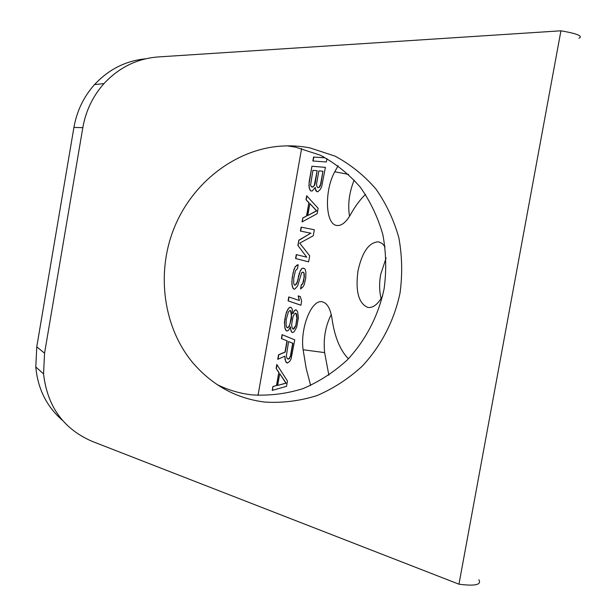 <?xml version="1.0" encoding="UTF-8"?>
<svg xmlns="http://www.w3.org/2000/svg" width="616" height="616" viewBox="0 0 616 616"><rect width="100%" height="100%" fill="white"/><g stroke="black" fill="none" stroke-linecap="round" stroke-linejoin="round"><path stroke-width="0.92" d="M301.609 148.51L258.012 395.403M385.085 246.785L382.066 243.397L378.563 241.819C369.061 242.196 362.208 251.867 357.988 270.848C355.293 291.26 358.589 303.465 367.868 307.446C373.065 308.1 377.978 304.273 382.613 295.965M310.649 385.485L306.175 368.345L303.111 349.757C300.015 328.436 311.434 299.114 322.199 301.794C327.135 302.957 330.399 308.562 332.001 318.611C334.573 336.744 340.04 350.142 348.394 358.805M338.092 165.719L334.773 171.772C324.232 190.637 325.248 224.324 336.752 225.456C341.433 226.049 346.053 222.399 350.596 214.507C355.132 206.306 360.098 199.599 365.504 194.386M323.046 156.533L324.139 157.75L313.552 157.049L312.851 160.992L326.357 161.977L326.957 158.605M315.076 187.387L315.908 190.883L317.802 191.807L320.297 189.389L321.652 186.81L325.402 167.359L311.927 166.243L309.132 181.982L309.201 188.019L310.695 190.898L312.104 191.076L315.315 187.433L315.369 188.796L316.878 191.691M317.178 213.675L318.125 208.316L306.699 195.749L305.998 199.676L308.87 202.795L306.537 215.97L302.756 218.002L302.056 221.929L317.178 213.675M306.499 257.149L296.273 254.593L295.58 258.504L308.616 261.869L309.686 255.848L299.723 243.151L313.251 235.782L314.322 229.76L301.132 227.158L300.439 231.077L310.749 233.187L298.814 240.225L297.89 245.453L306.745 257.188L297.89 245.453M301.27 284.969L300.562 288.95L302.987 286.894L304.304 284.484L305.775 277.893L305.875 272.318L305.22 269.346L304.212 268.376L301.863 268.43L300.285 270.763L297.081 282.313L295.133 285.177L294.317 284.931L293.732 283.368L293.732 278.548L295.395 270.778L297.497 268.615L298.19 264.672L295.272 266.628L293.886 269.669L292.115 278.07L291.884 284.184L292.5 287.125L293.347 288.773L294.702 289.204L297.597 285.94L301.717 272.549L303.226 272.28L303.95 273.181L304.081 277.408L302.741 283.314L301.27 284.969L300.831 288.835M288.08 300.862L300.916 305.243L301.624 301.239L300.377 296.604L298.159 295.88L299.391 300.5L288.765 296.958L288.08 300.862L300.924 305.197M292.685 313.606L292.3 309.27L291.175 307.476L290.367 307.192L288.796 308.031L287.641 309.702L286.271 312.666L284.738 319.719L284.423 323.069L285.093 328.898L286.194 330.738L286.994 331.054L288.573 330.284L290.352 326.765L290.852 330.476L291.707 332.232L292.531 332.555L294.132 331.778L296.735 327.111L298.39 317.794L297.667 311.881L296.519 310.064L295.695 309.771L294.363 310.703L292.931 313.636L293.193 312.389M286.979 340.887L285.008 352.036L278.524 354.778L277.724 359.313L284.838 356.21L285.639 361.538L287.41 363.063L289.782 361.284L291.075 359.005L294.771 339.855L282.09 334.657L281.397 338.554L287.225 340.918L285.247 352.067L278.771 354.808L277.993 359.197M286.517 386.332L287.456 381.027L276.8 364.495L276.114 368.383L278.794 372.503L276.484 385.531L272.903 386.517L272.218 390.398L286.517 386.332M145.715 58.782C125.749 60.776 108.686 69.385 94.517 84.6L103.981 83.591C119.011 67.467 137.106 58.574 158.258 56.934L560.93 30.8C577.308 33.649 583.313 36.128 578.94 38.261M560.93 30.8L458.951 584.199C475.175 586.27 481.797 584.8 478.825 579.779M458.951 584.199L92.261 441.41C63.548 429.021 47.317 406.522 43.559 373.897L44.56 353.199L82.829 127.643C85.817 110.788 92.87 96.104 103.981 83.591M62.532 420.42C46.7 406.645 37.784 388.827 35.797 366.974L36.76 346.831L73.92 127.443L82.829 127.643M94.517 84.6C83.684 96.766 76.823 111.049 73.92 127.443M287.125 145.853L295.626 147.162L320.251 155.178C335.558 163.379 348.949 174.105 360.422 187.356C370.539 201.763 378.031 217.61 382.906 234.896C386.155 252.652 386.563 270.586 384.13 288.688C378.501 315.523 365.735 340.24 347.239 359.983C333.972 372.118 319.242 381.666 303.041 388.604C286.294 393.847 269.246 395.934 251.898 394.871C239.747 393.439 228.128 389.997 217.025 384.546M309.833 147.871L334.981 156.094C350.62 164.511 364.287 175.506 375.976 189.089C386.286 203.865 393.917 220.112 398.86 237.83C402.156 256.025 402.548 274.413 400.038 292.977C394.255 320.489 381.196 345.846 362.285 366.112C348.725 378.578 333.672 388.396 317.109 395.541C299.992 400.954 282.575 403.133 264.841 402.079C236.552 398.567 212.635 385.57 193.085 363.086C163.748 328.305 155.694 273.974 174.074 228.182C192.462 182.39 235.227 149.881 279.548 146.231C289.813 145.391 299.907 145.938 309.833 147.871M354.185 180.026C349.172 192.485 347.632 204.574 349.549 216.293M331.254 314.56C325.425 325.987 323.215 338.669 324.632 352.614L328.875 375.244M386.116 257.927L380.673 274.474C379.14 283.352 379.294 291.376 381.135 298.529M324.139 157.75L313.79 157.095L313.097 161.007M323.415 156.726L324.386 157.796M309.971 190.128L310.926 190.929M309.201 188.019L310.21 190.175M308.832 185.293L309.448 188.065M309.132 181.982L309.07 185.339M311.927 166.243L309.378 182.028M325.394 167.383L312.166 166.281M322.93 171.233L320.266 185.978L319.45 187.249L317.648 187.695L316.57 185.531L316.639 183.499L318.88 170.871L322.93 171.233L320.913 184.007M317.163 170.709L315.169 183.352L314.53 185.308L312.766 187.125L310.949 186.217L310.626 184.831L312.905 170.332L317.163 170.709L314.291 185.262L313.49 186.517L311.681 186.979M320.674 183.961L319.211 187.202L317.648 187.695M302.756 218.002L302.333 221.775M306.537 215.97L302.995 218.041M308.87 202.795L306.783 216.008M305.998 199.676L309.116 202.841M306.907 195.973L306.244 199.715M309.879 203.626L316.74 210.849L307.769 215.5L309.879 203.626L316.493 210.811L307.769 215.5M298.814 240.225L298.136 245.491M310.749 233.187L299.06 240.271M300.439 231.077L310.995 233.233M301.37 227.204L300.677 231.123M295.58 258.504L308.624 261.846M296.512 254.654L295.819 258.543M301.94 284.476L301.517 285.008M302.741 283.314L302.187 284.507M303.372 281.404L302.987 283.352M304.081 277.408L303.619 281.435M304.158 275.329L304.327 277.446M303.95 273.181L304.404 275.367M303.226 272.28L304.196 273.219M302.672 272.126L303.472 272.318M293.347 288.773L294.741 289.173M292.5 287.125L293.586 288.812M291.884 284.184L292.739 287.164M291.807 281.404L292.123 284.215M292.115 278.07L292.046 281.443M293.039 272.857L292.354 278.109M293.886 269.669L293.278 272.896M295.272 266.628L294.125 269.708M296.981 265.034L295.518 266.666M298.175 264.788L297.228 265.072M295.133 285.177L296.18 284.115M297.081 282.313L296.427 284.153M297.821 279.756L297.32 282.344M298.521 275.806L298.067 279.795M299.268 273.25L298.768 275.845M300.285 270.763L299.507 273.288M301.863 268.43L300.531 270.801M303.288 268.122L302.11 268.468M289.004 297.035L288.319 300.893M299.391 300.5L298.413 295.965M294.363 310.703L293.439 312.42M295.888 309.84L294.61 310.741M291.707 332.232L292.6 332.525M290.852 330.476L291.953 332.263M290.39 328.182L291.099 330.515M290.352 326.765L290.637 328.22M286.194 330.738L287.071 331.023M285.093 328.898L286.44 330.769M284.646 326.634L285.339 328.936M284.423 323.069L284.885 326.665M284.738 319.719L284.669 323.1M285.424 315.815L284.977 319.75M286.271 312.666L285.67 315.854M287.641 309.702L286.509 312.697M288.796 308.031L287.888 309.733M290.552 307.261L289.035 308.062M289.79 310.464L290.837 310.787L291.576 313.151L291.453 318.703L289.243 326.272L287.818 327.82L286.771 327.466L286.055 325.094L286.178 319.573L288.365 312.043L289.79 310.464L290.598 310.757L291.406 315.939L290.005 323.824L289.004 326.241L287.58 327.781M295.38 313.174L296.18 313.405L296.773 315.03L297.128 317.987L295.719 325.949L294.417 328.282L293.116 329.252L291.984 327.396L291.637 324.447L293.039 316.539L294.325 314.199L295.38 313.174L295.934 313.375L296.881 317.948L295.719 325.949M295.472 325.918L293.116 329.252M281.397 338.554L287.225 340.918M282.32 334.75L281.643 338.584M286.325 362.562L287.51 363.032M285.639 361.538L286.571 362.593M284.915 359.074L285.878 361.569M284.838 356.21L285.154 359.105M289.289 358.835L287.302 358.735L286.301 356.156L288.596 341.564L292.931 343.305L290.698 355.894L289.289 358.835L288.111 359.097M288.596 341.564L292.685 343.266L290.452 355.863L289.043 358.805M272.903 386.517L272.472 390.321M276.484 385.531L273.142 386.548M278.794 372.503L276.73 385.554M276.114 368.383L279.033 372.526M277 364.795L276.353 368.414M279.733 373.666L286.147 383.167L277.647 385.416L279.733 373.666L285.901 383.137L277.647 385.416M36.76 346.831L44.56 353.199M334.773 171.772L348.579 174.397M303.111 349.757L324.632 352.614M35.797 366.974L43.559 373.897"/></g></svg>
